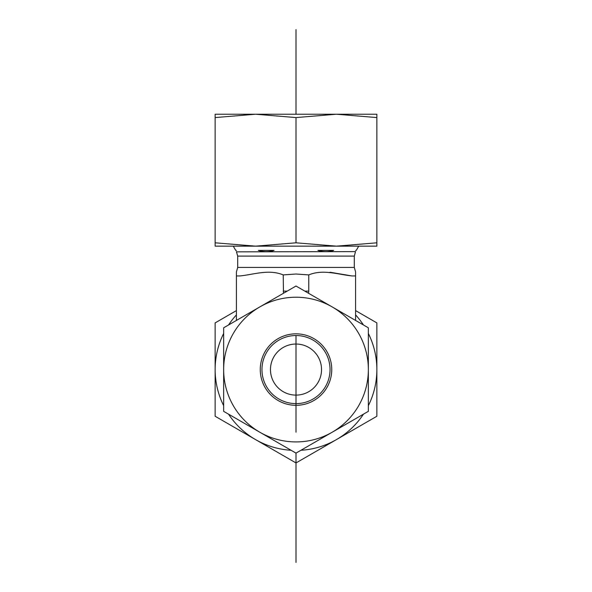 <?xml version="1.0" encoding="UTF-8"?>
<svg xmlns="http://www.w3.org/2000/svg" width="592" height="592" viewBox="0 0 592 592"><rect width="100%" height="100%" fill="white"/><g stroke="black" fill="none" stroke-linecap="round" stroke-linejoin="round"><path stroke-width="0.89" d="M321.537 369.571A25.537 25.537 0 0 0 283.235 347.46A25.537 25.537 0 0 0 283.235 391.689A25.537 25.537 0 0 0 321.537 369.571M330.047 272.246L351.981 275.946C337.544 274.422 323.069 269.012 308.765 274.91L296 274.022L283.235 274.91C268.931 269.012 254.456 274.422 240.019 275.946L236.415 275.946L236.415 271.92L236.415 320.435M236.415 251.607L237.695 256.099L237.695 267.436L236.415 271.92M351.981 275.946L355.585 275.946L355.585 271.92L355.585 320.435M236.415 250.409C236.415 252.007 236.415 252.007 236.415 250.409C236.415 252.007 236.415 252.007 236.415 250.409L235.727 250.409L233.27 246.154M355.585 250.409C355.585 252.007 355.585 252.007 355.585 250.409C355.585 252.007 355.585 252.007 355.585 250.409L356.273 250.409L358.73 246.154M317.919 250.409C323.165 252.007 328.412 252.007 333.659 250.409L317.919 250.409M274.081 250.409L258.341 250.409C263.588 252.007 268.835 252.007 274.081 250.409M308.765 274.91L308.765 291.123L304.821 291.123M308.536 293.269L308.765 291.123M283.235 274.91L283.464 293.269M278.98 340.089A34.047 34.047 0 0 1 330.047 369.571A34.047 34.047 0 0 1 278.98 399.06A34.047 34.047 0 0 1 278.98 340.089M278.129 338.617A35.749 35.749 0 0 0 278.129 400.532A35.749 35.749 0 0 0 331.749 369.571A35.749 35.749 0 0 0 278.129 338.617M368.35 369.571A72.35 72.35 0 0 0 259.829 306.915A72.35 72.35 0 0 0 259.829 432.227A72.35 72.35 0 0 0 368.35 369.571L368.35 411.344L296 453.117L223.65 411.344L223.65 327.805L296 286.032L368.35 327.805L368.35 369.571M355.585 310.6L376.86 322.892L376.86 369.571A80.86 80.86 0 0 0 368.35 333.459M363.451 324.971A80.86 80.86 0 0 0 355.585 314.907M368.35 405.683A80.86 80.86 0 0 0 376.86 369.571L376.86 416.257L336.434 439.604A80.86 80.86 0 0 0 363.451 414.171M300.899 450.283A80.86 80.86 0 0 0 336.434 439.604L296 462.944L255.566 439.604A80.86 80.86 0 0 0 291.101 450.283M228.549 414.171A80.86 80.86 0 0 0 255.566 439.604L215.14 416.257L215.14 369.571A80.86 80.86 0 0 0 223.65 405.683M223.65 333.459A80.86 80.86 0 0 0 215.14 369.571L215.14 322.892L236.415 310.6M236.415 314.907A80.86 80.86 0 0 0 228.549 324.971M251.741 114.226L340.259 114.226M336.434 114.226L376.86 114.226L376.86 117.579L336.434 114.226L296 117.579L255.566 114.226L215.14 117.579L215.14 114.226L255.566 114.226M225.781 246.154L255.566 246.154L215.14 246.154L215.14 242.801L255.566 246.154L296 242.801L336.434 246.154L366.219 246.154M336.434 246.154L376.86 242.801L376.86 246.154L255.566 246.154M296 242.801L296 117.579M376.86 242.801L376.86 117.579M215.14 242.801L215.14 117.579M296 395.108L296 432.227M296 335.531L296 403.618M296 29.6L296 114.226M296 453.117L296 562.4M237.695 267.436L354.305 267.436L355.585 271.92M236.556 251.844L355.585 251.607M237.695 256.099L354.305 256.099L355.444 251.844M287.179 291.123L283.235 291.123M354.305 267.436L354.305 256.099"/></g></svg>
